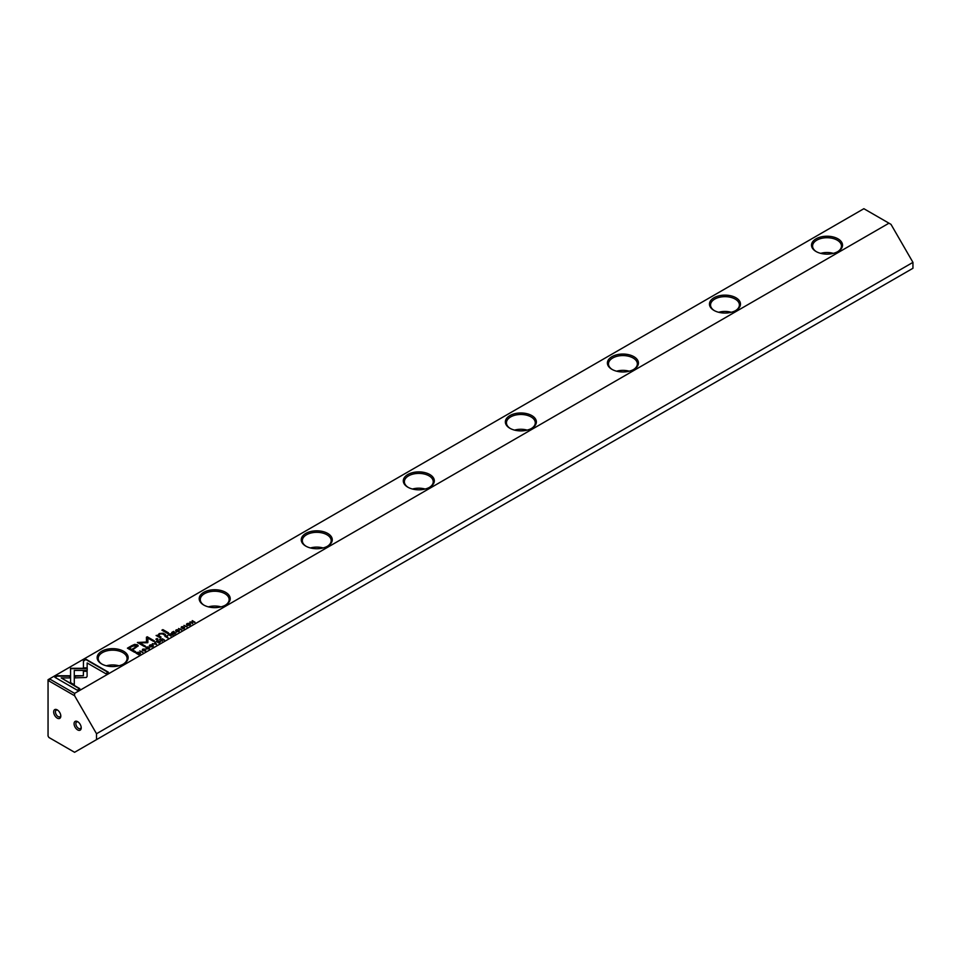 <?xml version="1.0" encoding="UTF-8"?>
<svg xmlns="http://www.w3.org/2000/svg" width="961" height="961" viewBox="0 0 961 961"><rect width="100%" height="100%" fill="white"/><g stroke="black" fill="none" stroke-linecap="round" stroke-linejoin="round"><path stroke-width="1.44" d="M156.595 644.35L154.997 642.128L155.97 644.218L152.379 643.642L156.595 644.35M87.247 668.291L70.561 668.291L70.585 682.634L74.297 684.773L74.273 670.442L87.187 670.442L87.247 668.291M70.549 670.442L70.549 668.676L87.235 668.676M54.885 677.289L77.192 690.166L79.823 688.653L61.216 677.913L69.721 677.913L69.721 675.763L57.54 675.763L54.885 677.289M86.358 677.457L87.103 676.46L87.091 670.922L83.379 670.922L83.379 675.727L75.114 675.739L75.114 677.889L86.358 677.457M149.111 648.207L146.853 648.399L146.565 647.282L148.126 646.921L146.312 647.089L146.432 648.651L149.087 648.735L149.411 647.654L149.087 648.735M145.76 648.014L146.312 647.089L146.432 648.651M147.333 649.011L146.565 647.282M148.955 647.906L148.775 648.939M165.977 635.786L164.932 636.398L168.055 637.732L166.854 637.047L167.707 635.653L165.977 636.146M142.889 652.255L139.765 650.921L142.889 652.255M174.446 634.044L176.031 632.746L174.53 633.623L173.593 633.083L174.686 632.086L172.451 632.422L173.593 631.389L171.731 632.47L174.446 634.044M149.339 645.972L149.952 644.987C149.075 646.585 150.012 647.125 152.763 646.609C153.64 645.023 152.715 644.483 149.952 644.987L149.303 645.78M152.763 646.609L153.412 645.816M169.292 633.876L168.235 634.488L170.95 636.062L170.133 635.113L173.088 634.825L171.01 633.707L169.484 634.152M171.094 634.62L171.01 633.707L171.094 634.777L173.088 635.209M182.71 628.35L184.26 628.422L184.572 627.293L181.521 627.629L183.203 626.62L181.485 626.788L181.112 627.893L184.188 627.557L182.71 628.734L183.923 628.638L184.188 627.557M181.521 628.013L181.749 626.98M83.439 660.808L83.439 667.847L87.151 667.847L87.151 662.958L105.734 673.685L108.365 672.171L86.058 659.294L83.439 661.204L86.058 659.294M74.586 693.374L888.973 223.192L863.867 208.705L49.479 678.886L74.586 693.374L74.586 695.728L48.879 680.893L48.05 681.373L48.05 736.018L48.879 737.459L74.586 752.295L96.52 739.634L96.52 733.736L74.586 695.728M816.045 251.506L816.045 251.506A15.52 8.961 180 0 1 816.045 238.845A15.52 8.961 180 0 1 837.992 238.845A15.52 8.961 180 0 1 837.992 251.506A15.52 8.961 180 0 1 816.045 251.506M713.999 310.427L713.999 310.427A15.52 8.961 180 0 1 713.999 297.754A15.52 8.961 180 0 1 735.934 297.754A15.52 8.961 180 0 1 735.934 310.427A15.52 8.961 180 0 1 713.999 310.427M611.941 369.348L611.941 369.348A15.52 8.961 180 0 1 611.941 356.675A15.52 8.961 180 0 1 633.888 356.675A15.52 8.961 180 0 1 633.888 369.348A15.52 8.961 180 0 1 611.941 369.348M509.895 428.27L509.895 428.27A15.52 8.961 180 0 1 509.895 415.596A15.52 8.961 180 0 1 531.829 415.596A15.52 8.961 180 0 1 531.829 428.27A15.52 8.961 180 0 1 509.895 428.27M407.836 487.191L407.836 487.191A15.52 8.961 180 0 1 407.836 474.518A15.52 8.961 180 0 1 429.783 474.518A15.52 8.961 180 0 1 429.783 487.191A15.52 8.961 180 0 1 407.836 487.191M305.79 546.112L305.79 546.112A15.52 8.961 180 0 1 305.79 533.439A15.52 8.961 180 0 1 327.725 533.439A15.52 8.961 180 0 1 327.725 546.112A15.52 8.961 180 0 1 305.79 546.112M203.732 605.022L203.732 605.022A15.52 8.961 180 0 1 203.732 592.36A15.52 8.961 180 0 1 225.679 592.36A15.52 8.961 180 0 1 225.679 605.022A15.52 8.961 180 0 1 203.732 605.022M101.674 663.943L101.674 663.943A15.52 8.961 180 0 1 101.674 651.282A15.52 8.961 180 0 1 123.621 651.282A15.52 8.961 180 0 1 123.621 663.943A15.52 8.961 180 0 1 101.674 663.943M131.645 645.732L127.417 648.17L134.708 652.375L135.753 651.774L132.534 649.924L138.24 645.78L137.339 644.723L134.636 644.387L131.645 645.732L134.636 644.771L138.216 645.984M181.713 629.851L178.59 628.506L181.713 629.851M136.822 652.615L135.981 653.108L138.708 654.681L140.45 653.3L138.132 652.135L136.822 652.963M140.45 653.3L139.813 652.507L140.45 653.684M147.874 642.501L147.91 638.128L153.592 641.407L154.421 640.927L147.249 636.783L146.42 637.263L146.492 642.032L137.387 642.477L144.558 646.621L145.387 646.14L139.705 642.861L147.682 642.729M178.974 630.969L176.716 631.161L176.428 630.044L177.989 629.683L176.175 629.851L176.295 631.413L178.938 631.497L179.263 630.404L178.938 631.497M175.623 630.776L176.175 629.851L176.295 631.413M177.184 631.773L176.428 630.044M178.818 630.668L178.626 631.701M160.559 638.909L159.49 639.533L162.217 641.095L161.388 640.158L164.355 639.87L162.277 638.753L160.751 639.197M162.361 639.666L162.277 638.753L162.361 639.822L164.355 640.254M186.482 624.53L187.095 623.545C186.218 625.13 187.155 625.671 189.906 625.167C190.795 623.581 189.858 623.04 187.095 623.545L186.446 624.338M189.906 625.167L190.566 624.374M187.119 626.728L183.995 625.383L187.119 626.728M158.913 643.005L160.487 641.72L158.985 642.597L158.06 642.056L159.466 641.239L156.907 641.395L158.06 640.362L156.187 641.443L158.913 643.005M192.608 623.557L190.674 622.007L194.975 622.187L192.248 620.614L194.11 622.103L189.882 621.983L192.608 623.557M167.526 633.431L168.511 632.867L162.877 629.611L161.892 630.176L167.526 633.431M143.886 650.765L145.435 650.837L145.748 649.708L142.696 650.044L144.342 648.999L142.66 649.192L142.3 650.297L145.363 649.96L143.886 650.765L145.111 651.053L145.363 650.357L145.111 651.053M145.435 651.222L145.748 650.092L145.111 651.005M142.696 650.429L142.925 649.396M145.435 650.837L145.748 650.092M156.715 639.678L157.844 639.017L156.991 638.524L155.862 639.185L156.715 639.678M158.937 636.278L159.55 634.008L162.373 633.852L164.583 635.137L165.556 634.572L163.238 633.227L159.262 633.563L157.82 635.293L156.09 635.497L160.103 637.72L161.1 637.143L158.469 635.233L160.763 637.335M157.808 635.233L159.262 633.948L163.238 633.611L165.22 634.765M888.973 223.192L891.003 224.369L912.95 262.377L96.52 733.736M96.52 739.634L912.95 268.275L912.95 262.377M77.649 729.904A5.057 2.919 60 0 1 74.069 723.717A5.057 2.919 60 0 1 77.649 721.663A5.057 2.919 60 0 1 81.217 727.849A5.057 2.919 60 0 1 77.649 729.904M57.24 718.119A5.057 2.919 60 0 1 53.66 711.933A5.057 2.919 60 0 1 57.24 709.879A5.057 2.919 60 0 1 60.807 716.065A5.057 2.919 60 0 1 57.24 718.119M48.05 681.373L48.05 679.703L49.479 678.886L48.879 680.893M833.343 253.356A14.427 8.337 0 0 0 820.706 253.356M837.596 251.734A14.427 8.337 0 0 0 841.452 246.052A14.427 8.337 0 0 0 827.025 237.727A14.427 8.337 0 0 0 812.586 246.052A14.427 8.337 0 0 0 816.442 251.734M731.285 312.277A14.427 8.337 0 0 0 718.648 312.277M735.537 310.643A14.427 8.337 0 0 0 739.405 304.973A14.427 8.337 0 0 0 724.966 296.649A14.427 8.337 0 0 0 710.539 304.973A14.427 8.337 0 0 0 714.395 310.643M629.239 371.198A14.427 8.337 0 0 0 616.602 371.198M633.491 369.565A14.427 8.337 0 0 0 637.347 363.895A14.427 8.337 0 0 0 622.92 355.57A14.427 8.337 0 0 0 608.481 363.895A14.427 8.337 0 0 0 612.337 369.565M527.181 430.12A14.427 8.337 0 0 0 514.543 430.12M531.433 428.486A14.427 8.337 0 0 0 535.289 422.816A14.427 8.337 0 0 0 520.862 414.479A14.427 8.337 0 0 0 506.435 422.816A14.427 8.337 0 0 0 510.291 428.486M425.122 489.029A14.427 8.337 0 0 0 412.485 489.029M429.387 487.407A14.427 8.337 0 0 0 433.243 481.737A14.427 8.337 0 0 0 418.804 473.401A14.427 8.337 0 0 0 404.377 481.737A14.427 8.337 0 0 0 408.233 487.407M323.076 547.95A14.427 8.337 0 0 0 310.439 547.95M327.329 546.328A14.427 8.337 0 0 0 331.185 540.659A14.427 8.337 0 0 0 316.758 532.322A14.427 8.337 0 0 0 302.319 540.659A14.427 8.337 0 0 0 306.187 546.328M221.018 606.871A14.427 8.337 0 0 0 208.381 606.871M225.282 605.25A14.427 8.337 0 0 0 229.138 599.58A14.427 8.337 0 0 0 214.699 591.243A14.427 8.337 0 0 0 200.272 599.58A14.427 8.337 0 0 0 204.128 605.25M118.972 665.793A14.427 8.337 0 0 0 106.335 665.793M123.224 664.171A14.427 8.337 0 0 0 127.08 658.501A14.427 8.337 0 0 0 112.653 650.165A14.427 8.337 0 0 0 98.214 658.501A14.427 8.337 0 0 0 102.07 664.171M57.708 710.191A3.784 2.186 -120 0 0 56.231 710.203A3.784 2.186 -120 0 0 55.654 713.242A3.784 2.186 -120 0 0 58.128 716.582A3.784 2.186 -120 0 0 60.026 716.762A3.784 2.186 -120 0 0 60.771 715.489M78.129 721.975A3.784 2.186 -120 0 0 76.64 721.987A3.784 2.186 -120 0 0 76.063 725.026A3.784 2.186 -120 0 0 78.538 728.366A3.784 2.186 -120 0 0 80.436 728.546A3.784 2.186 -120 0 0 81.18 727.273M83.439 667.847L83.439 661.204M87.151 663.354L87.151 667.847M86.058 659.678L108.028 672.364M127.753 648.363L131.645 646.116M132.534 649.924L135.417 651.966M136.546 646.345L136.066 645.528L132.402 646.272L129.303 648.062L131.693 649.444L134.792 647.654L136.066 645.528M136.066 645.924L134.792 648.038L131.693 649.828L129.303 648.062M178.926 628.698L181.377 630.044M168.571 634.68L169.292 634.26M169.797 635.317L170.614 633.972L168.98 634.837L171.022 636.014M170.385 634.969L170.614 633.972M168.98 634.452L169.797 634.921M136.318 653.3L138.78 654.261L139.393 652.747L136.678 653.048L138.768 654.633M138.132 652.519L139.813 652.891M139.429 654.273L139.393 652.747M146.42 637.648L147.249 637.179L154.084 641.119M137.723 642.669L146.492 642.032M139.705 642.861L145.051 646.333M179.263 630.8L178.938 631.882M151.886 645.059L153.376 646.02M150.805 646.921L149.88 645.876M152.439 646.765L152.439 646.429C152.967 645.287 152.234 644.867 150.252 645.167C149.724 646.309 150.457 646.729 152.439 646.429L152.871 646.297M150.252 645.167L149.832 646.068M173.593 633.083L174.53 633.623M172.451 632.422L173.593 633.107M140.102 651.114L142.552 652.447M159.838 639.726L160.559 639.305M161.064 640.35L161.88 639.017L160.247 639.882L162.277 641.059M161.652 640.014L161.88 639.017M160.247 639.497L161.064 639.966M165.268 636.59L166.517 636.843L167.298 635.906L165.64 636.338L166.517 636.843M166.517 637.239L167.719 637.924M167.106 636.903L167.298 635.906M149.411 648.038L149.087 649.119M83.379 671.319L87.091 671.319L87.103 676.472M75.114 677.889L75.114 676.136L83.379 675.727M55.221 677.481L57.54 675.763M61.216 677.913L79.487 688.845M57.54 676.148L69.721 676.148L69.721 677.913M74.273 670.826L74.297 684.773M154.769 642.645L156.391 644.459M189.041 623.617L190.518 624.566M187.96 625.479L187.023 624.434M189.593 625.323L189.593 624.986C190.11 623.845 189.377 623.425 187.395 623.713C186.878 624.854 187.611 625.275 189.593 624.986L190.014 624.854M187.395 623.713L186.975 624.626M184.332 625.587L186.782 626.92M156.523 641.636L158.985 642.597M190.674 622.007L192.644 623.533M192.224 621.022L194.639 622.38M162.229 630.368L162.877 629.996L168.175 633.059M156.199 639.377L157.508 639.209M156.463 635.665L157.82 635.677"/></g></svg>
